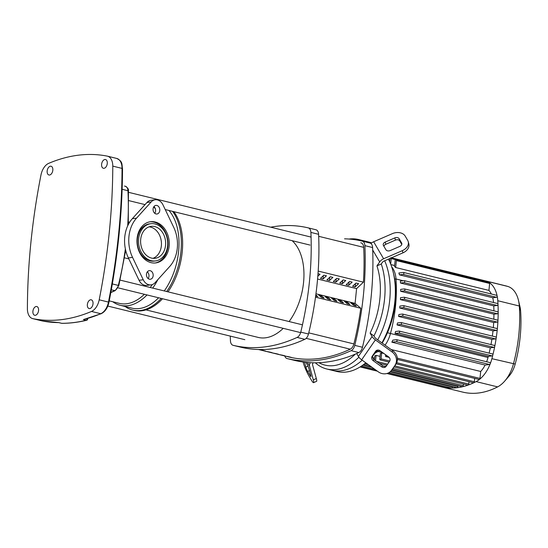 <?xml version="1.0" encoding="UTF-8"?>
<svg xmlns="http://www.w3.org/2000/svg" width="548" height="548" viewBox="0 0 548 548"><rect width="100%" height="100%" fill="white"/><g stroke="black" fill="none" stroke-linecap="round" stroke-linejoin="round"><path stroke-width="0.82" d="M361.064 242.867A216.638 131.582 -76.2 0 0 360.707 242.778L361.064 242.867A6.665 4.048 -76.2 0 1 363.694 247.354A216.638 131.582 -76.2 0 1 363.434 282.172M288.803 356.762L291.372 357.392A216.638 131.582 103.8 0 1 288.33 356.803L285.761 356.173A216.638 131.582 -76.2 0 0 288.803 356.762M282.371 355.186L284.946 355.816A216.638 131.582 103.8 0 1 281.898 355.227L279.329 354.59A216.638 131.582 -76.2 0 0 282.371 355.186M275.945 353.611L278.514 354.241A216.638 131.582 103.8 0 1 275.473 353.645L272.904 353.015A216.638 131.582 -76.2 0 0 275.945 353.611M269.513 352.028L272.089 352.659A216.638 131.582 103.8 0 1 269.041 352.069L266.472 351.439A216.638 131.582 -76.2 0 0 269.513 352.028M263.088 350.453L265.657 351.083A216.638 131.582 103.8 0 1 262.615 350.494L260.047 349.864A216.638 131.582 -76.2 0 0 263.088 350.453M258.498 349.521L288.632 356.912A216.638 131.582 -76.2 0 0 350.268 349.179A6.665 4.048 -76.2 0 0 353.885 343.925A216.638 131.582 -76.2 0 0 360.783 308.277L315.504 297.174M32.914 311.25A4.5 2.733 103.8 0 1 36.812 306.531A4.5 2.733 103.8 0 1 38.566 310.552A4.5 2.733 103.8 0 1 34.668 315.271A4.5 2.733 103.8 0 1 32.914 311.25M87.365 304.53A4.5 2.733 103.8 0 1 91.263 299.818A4.5 2.733 103.8 0 1 93.016 303.839A4.5 2.733 103.8 0 1 89.118 308.551A4.5 2.733 103.8 0 1 87.365 304.53M47.162 170.962A4.5 2.733 103.8 0 1 51.06 166.243A4.5 2.733 103.8 0 1 52.82 170.264A4.5 2.733 103.8 0 1 48.916 174.983A4.5 2.733 103.8 0 1 47.162 170.962M101.613 164.249A4.5 2.733 103.8 0 1 105.511 159.53A4.5 2.733 103.8 0 1 107.271 163.551A4.5 2.733 103.8 0 1 103.373 168.27A4.5 2.733 103.8 0 1 101.613 164.249M83.365 319.573L101.222 313.689A1.336 0.966 -113 0 1 100.736 313.723A235.715 143.165 103.8 0 1 83.365 319.573L86.248 320.279A1.336 0.993 76.5 0 0 86.618 320.285L86.618 320.285A1.336 1.336 0 0 0 87.598 319.333A1.336 0.39 -164.9 0 0 87.146 318.888A1.336 0.808 103.8 0 1 86.248 320.279C77.782 322.306 69.589 323.313 61.671 323.313A1.336 0.808 103.8 0 1 61.561 323.299A1.336 0.808 103.8 0 1 61.451 323.258M58.821 322.628L61.561 323.299A1.336 1.336 0 0 0 61.876 323.334L61.876 323.334A1.336 1.062 -89.9 0 1 61.671 323.313L58.794 322.601L42.223 320.95A1.336 1.062 -78.9 0 1 42.182 320.943A13.33 8.097 103.8 0 1 41.963 320.895A13.33 8.097 103.8 0 1 41.744 320.833M40.977 174.983A13.33 8.097 103.8 0 1 48.703 163.345A235.715 143.165 103.8 0 1 107.257 156.125A13.33 8.097 103.8 0 1 107.477 156.173A13.33 8.097 103.8 0 1 112.785 166.126A451.812 274.418 103.8 0 1 99.202 299.811A13.33 8.097 103.8 0 1 91.482 311.449A235.715 143.165 103.8 0 1 32.928 318.669A13.33 8.097 103.8 0 1 32.702 318.621A13.33 8.097 103.8 0 1 27.4 308.668A451.812 274.418 103.8 0 1 40.977 174.983M109.23 300.879L119.341 303.359A52.327 31.784 -76.2 0 0 144.35 294.283M150.234 287.495A52.327 31.784 -76.2 0 0 152.248 284.59M112.778 301.749A53.992 32.791 -76.2 0 0 120.231 305.291A53.992 32.791 -76.2 0 0 147.028 294.94M152.707 288.097A53.992 32.791 -76.2 0 0 157.886 279.583M120.231 305.291L131.801 308.127A53.992 32.791 -76.2 0 0 158.598 297.776M164.277 290.933A53.992 32.791 -76.2 0 0 178.593 251.505A53.992 32.791 -76.2 0 0 168.948 210.473M125.115 306.49A55.663 33.805 -76.2 0 0 132.691 310.065A55.663 33.805 -76.2 0 0 161.235 298.427M166.729 291.536A55.663 33.805 -76.2 0 0 180.922 251.696A55.663 33.805 -76.2 0 0 172.572 211.357M132.691 310.065L133.979 310.38A55.663 33.805 -76.2 0 0 162.523 298.742M168.017 291.851A55.663 33.805 -76.2 0 0 182.21 252.012A55.663 33.805 -76.2 0 0 173.853 211.672M128.835 258.896L124.547 257.841M149.083 226.838A16.098 12.46 -97 0 1 161.352 245.888A16.098 12.46 -97 0 1 152.967 258.327M128.41 221.919L129.65 222.221M155.317 208.685A52.327 31.784 -76.2 0 0 153.687 206.986M145.96 309.887L258.204 337.417A52.327 31.784 -76.2 0 0 283.213 328.348M289.097 321.553A52.327 31.784 -76.2 0 0 303.551 282.542A52.327 31.784 -76.2 0 0 292.159 240.695M355.159 286.899L352.59 286.268L356.022 283.056L358.591 283.686L355.159 286.899L355.501 283.542M353.748 305.387L350.898 302.948L353.467 303.585L356.323 306.017L353.748 305.387M353.323 305.024L353.467 303.585M348.734 285.323L346.165 284.693L349.59 281.48L352.159 282.11L348.734 285.323L349.076 281.96M347.322 303.811L344.466 301.373L347.042 302.003L349.891 304.441L347.322 303.811M346.891 303.448L347.042 302.003M342.301 283.748L339.733 283.117L343.164 279.905L345.733 280.535L342.301 283.748L342.644 280.384M340.89 302.236L338.041 299.797L340.609 300.427L343.466 302.866L340.89 302.236M340.466 301.866L340.609 300.427M335.876 282.172L333.307 281.542L336.732 278.322L339.301 278.959L335.876 282.172L336.219 278.809M334.465 300.66L331.609 298.222L334.184 298.852L337.034 301.29L334.465 300.66M334.033 300.29L334.184 298.852M329.444 280.59L326.875 279.959L330.307 276.747L332.876 277.377L329.444 280.59L329.786 277.233M328.033 299.085L325.183 296.646L327.752 297.276L330.608 299.715L328.033 299.085M327.608 298.715L327.752 297.276M323.019 279.014L320.45 278.384L323.875 275.171L326.444 275.802L323.019 279.014L323.361 275.658M321.608 297.502L318.751 295.064L321.327 295.694L324.176 298.133L321.608 297.502M321.176 297.139L321.327 295.694M317.998 273.733L320.018 274.226L317.799 276.302M315.812 294.906L317.751 296.557L315.662 296.043M317.573 279.028L356.59 288.604L355.09 303.4L360.796 308.277L315.504 297.167M315.956 293.803L355.09 303.4M318.183 271.075L363.447 282.179L356.59 288.604M270.698 227.194A230.181 139.809 103.8 0 1 308.236 227.879A6.665 4.048 103.8 0 1 308.25 227.886A6.665 4.048 103.8 0 1 310.894 232.414A230.181 139.809 103.8 0 1 300.763 332.115A6.665 4.048 103.8 0 1 297.105 337.424A230.181 139.809 103.8 0 1 233.106 345.315A6.665 4.048 103.8 0 1 233.085 345.315A6.665 4.048 103.8 0 1 230.448 340.788A230.181 139.809 103.8 0 1 230.27 336.102M240.791 347.199A6.665 4.048 -76.2 0 0 240.805 347.206A6.665 4.048 -76.2 0 0 240.819 347.206A230.181 139.809 -76.2 0 0 304.818 339.315A6.665 4.048 -76.2 0 0 308.476 334.006A230.181 139.809 -76.2 0 0 318.607 234.304A6.665 4.048 -76.2 0 0 315.963 229.776A6.665 4.048 -76.2 0 0 315.949 229.77L308.264 227.886L315.963 229.776M344.548 238.818A230.181 139.809 103.8 0 1 362.235 241.127A6.665 4.048 103.8 0 1 362.249 241.127A6.665 4.048 103.8 0 1 364.893 245.655A230.181 139.809 103.8 0 1 354.768 345.363A6.665 4.048 103.8 0 1 351.11 350.672A230.181 139.809 103.8 0 1 287.104 358.563A6.665 4.048 103.8 0 1 287.09 358.556A6.665 4.048 103.8 0 1 284.768 355.96M287.09 358.556L294.803 360.454A6.665 4.048 -76.2 0 0 294.803 360.454A6.665 4.048 -76.2 0 0 294.817 360.454L287.104 358.563M364.893 245.655L372.606 247.552A6.665 4.048 -76.2 0 0 369.962 243.024A6.665 4.048 -76.2 0 0 369.948 243.017L362.262 241.134L369.962 243.024M372.606 247.552A230.181 139.809 103.8 0 1 362.481 347.254L354.768 345.363M351.11 350.672L358.824 352.563A6.665 4.048 -76.2 0 0 362.481 347.254M358.824 352.563A230.181 139.809 103.8 0 1 294.817 360.454M363.995 241.558A66.657 40.484 -76.2 0 0 358.55 239.524A66.657 40.484 -76.2 0 0 349.001 239.051M373.955 335.931L374.674 337.15A3.336 1.404 34.6 0 0 376.312 338.842L392.971 350.864L392.032 351.919L375.373 339.897A6.665 2.808 -145.4 0 1 372.106 336.52L370.112 333.129L373.955 335.931A66.657 40.484 -76.2 0 0 384.559 299.092A66.657 40.484 -76.2 0 0 381.264 263.972L376.942 265.883L379.682 261.91A6.665 4.494 -30.4 0 1 383.614 258.759L402.321 250.648L402.931 252.854L384.223 260.964A3.336 2.247 149.6 0 0 382.257 262.54L381.264 263.972M389.697 300.359A66.657 40.484 -76.2 0 0 384.675 260.766A66.657 40.484 103.8 0 1 389.697 300.359A66.657 40.484 103.8 0 1 377.716 339.856A66.657 40.484 -76.2 0 0 389.697 300.359M369.14 242.819A66.657 40.484 -76.2 0 0 363.694 240.784A66.657 40.484 103.8 0 1 369.14 242.819M385.936 249.758L383.442 245.504A3.336 2.425 164.7 0 1 383.264 245.072A3.336 2.425 164.7 0 1 385.23 242.065L394.841 237.901A3.336 2.425 164.7 0 1 399.122 238.709L401.615 242.956A3.336 2.425 164.7 0 1 401.794 243.387A3.336 2.425 164.7 0 1 399.828 246.395L390.217 250.566A3.336 2.425 164.7 0 1 385.936 249.758M401.78 244.415L399.725 240.915A3.336 2.425 -15.3 0 0 395.45 240.106L385.833 244.278A3.336 2.425 -15.3 0 0 383.881 246.258M372.195 356.241L375.627 351.261A3.336 3.021 41.6 0 1 380.045 350.72L388.607 356.899A3.336 3.021 41.6 0 1 389.587 361.338L386.162 366.317A3.336 3.021 41.6 0 1 381.744 366.859L373.181 360.68A3.336 3.021 41.6 0 1 372.195 356.241L373.133 355.186A3.336 3.021 -138.4 0 0 374.12 359.618L382.682 365.797A3.336 3.021 -138.4 0 0 386.409 365.948M376.312 350.569L373.133 355.186M402.321 250.648A10.001 7.268 164.7 0 0 408.226 241.627A10.001 7.268 164.7 0 0 407.678 240.332L405.184 236.078A10.001 7.268 164.7 0 0 392.347 233.654L373.64 241.764A6.665 4.494 149.6 0 0 370.948 243.504M402.931 252.854A10.001 7.268 -15.3 0 0 408.829 243.833L408.226 241.627M356.673 353.529L358.385 356.44A6.665 2.808 34.6 0 0 361.653 359.81L378.312 371.832A10.001 9.056 41.6 0 0 390.936 371.003L391.875 369.948A10.001 9.056 -138.4 0 0 392.498 369.153L395.923 364.173A10.001 9.056 -138.4 0 0 392.971 350.864M392.498 369.153L391.56 370.208A10.001 9.056 41.6 0 1 390.936 371.003M391.56 370.208L395.923 364.173M392.032 351.919A10.001 9.056 41.6 0 1 394.992 365.235M355.33 354.111A63.328 38.463 103.8 0 1 318.936 362.708M376.942 265.883A63.328 38.463 103.8 0 1 370.112 333.129M315.353 362.797A66.657 40.484 -76.2 0 0 326.793 369.003A66.657 40.484 -76.2 0 0 358.899 357.2M305.9 362.338L307.038 364.276A3.336 0.438 66.6 0 1 308.887 368.605L310.812 375.606A3.336 0.438 66.6 0 1 310.887 376.538A3.336 0.438 66.6 0 1 310.168 375.688L307.675 371.434A3.336 0.438 66.6 0 1 305.825 367.105L304.476 362.18M313.189 362.783L313.059 362.975A3.336 2.247 149.6 0 0 312.6 364.92L316.333 378.538L313.305 379.853A10.001 1.315 66.6 0 1 313.545 382.655A10.001 1.315 66.6 0 1 311.38 380.1L308.887 375.853A10.001 1.315 66.6 0 1 303.332 362.858L303.099 362.002M313.305 379.853L309.565 366.235A6.665 4.494 -30.4 0 1 310.271 362.68M313.545 382.655L316.573 381.34A10.001 1.315 -113.4 0 0 316.333 378.538M365.797 362.803A66.657 40.484 103.8 0 1 337.075 371.523L331.93 370.263A66.657 40.484 -76.2 0 0 362.194 360.2A66.657 40.484 103.8 0 1 331.93 370.263L326.793 369.003M358.55 239.524L368.838 242.045A66.657 40.484 103.8 0 1 371.654 242.915M388.443 259.136A66.657 40.484 103.8 0 1 393.252 272.431A66.657 40.484 103.8 0 1 394.841 301.619A66.657 40.484 103.8 0 1 381.894 342.87M377.284 350.131A66.657 40.484 103.8 0 1 372.784 355.885L374.366 354.063A63.328 38.463 -76.2 0 0 377.558 350.083M382.203 343.096A63.328 38.463 -76.2 0 0 395.32 302.51A63.328 38.463 -76.2 0 0 393.813 274.781L393.252 272.431M375.428 352.802A107.942 65.561 -76.2 0 0 378.093 351.501A23.996 14.577 -76.2 0 0 379.73 350.514M385.066 345.158A23.996 14.577 -76.2 0 0 390.45 333.561A107.942 65.561 -76.2 0 0 395.999 278.98A23.996 14.577 -76.2 0 0 391.656 266.808M492.337 353.946A1 0.61 103.8 0 1 492.474 353.953A1 0.61 103.8 0 1 492.83 355.07A1 0.61 103.8 0 1 492.138 355.899L488.323 356.371A107.942 65.561 103.8 0 1 488.021 357.495A23.996 14.577 103.8 0 1 486.617 361.755M488.323 356.371L395.053 333.492A107.942 65.561 -76.2 0 0 395.56 331.499L399.067 331.067A1 0.61 -76.2 0 1 399.211 331.074L492.474 353.953M494.228 345.411A1 0.61 103.8 0 1 494.371 345.418A1 0.61 103.8 0 1 494.734 346.459A1 0.61 103.8 0 1 494.029 347.37L490.323 347.822A107.942 65.561 103.8 0 1 489.131 353.131M490.323 347.822L397.053 324.95A107.942 65.561 -76.2 0 0 397.458 322.964L400.965 322.532A1 0.61 -76.2 0 1 401.102 322.539L494.371 345.418M495.7 336.931A1 0.61 103.8 0 1 495.837 336.938A1 0.61 103.8 0 1 496.221 337.904A1 0.61 103.8 0 1 495.502 338.89L491.878 339.335A107.942 65.561 103.8 0 1 490.967 344.582M491.878 339.335L398.608 316.456A107.942 65.561 -76.2 0 0 398.91 314.49L402.431 314.052A1 0.61 -76.2 0 1 402.568 314.059L495.837 336.938M496.755 328.499A1 0.61 103.8 0 1 496.899 328.512A1 0.61 103.8 0 1 497.283 329.403A1 0.61 103.8 0 1 496.557 330.458L492.995 330.896A107.942 65.561 103.8 0 1 492.357 336.082M492.995 330.896L399.725 308.017A107.942 65.561 -76.2 0 0 399.924 306.065L403.486 305.626A1 0.61 103.8 0 1 403.629 305.633A1 0.61 103.8 0 1 403.999 306.633A1 0.61 103.8 0 1 403.287 307.579L399.725 308.017M497.406 320.121A1 0.61 103.8 0 1 497.543 320.128A1 0.61 103.8 0 1 497.94 320.95A1 0.61 103.8 0 1 497.207 322.08L493.686 322.512A107.942 65.561 103.8 0 1 493.316 327.629M493.686 322.512L400.417 299.64A107.942 65.561 -76.2 0 0 400.513 297.694L404.136 297.242A1 0.61 103.8 0 1 404.28 297.249A1 0.61 103.8 0 1 404.65 298.256A1 0.61 103.8 0 1 403.938 299.201L400.417 299.64M497.646 311.791A1 0.61 103.8 0 1 497.783 311.798A1 0.61 103.8 0 1 498.18 312.545A1 0.61 103.8 0 1 497.447 313.751L493.94 314.182A107.942 65.561 103.8 0 1 493.837 319.217M493.94 314.182L400.67 291.303A107.942 65.561 -76.2 0 0 400.67 289.371L404.376 288.919A1 0.61 103.8 0 1 404.513 288.926A1 0.61 103.8 0 1 404.89 289.926A1 0.61 103.8 0 1 404.177 290.872L400.67 291.303M497.461 303.517A1 0.61 103.8 0 1 497.598 303.524A1 0.61 103.8 0 1 497.995 304.202A1 0.61 103.8 0 1 497.262 305.476L493.748 305.907A107.942 65.561 103.8 0 1 493.919 310.853M493.748 305.907L400.485 283.028A107.942 65.561 -76.2 0 0 400.376 281.11L404.191 280.638A1 0.61 103.8 0 1 404.328 280.644A1 0.61 103.8 0 1 404.705 281.651A1 0.61 103.8 0 1 403.992 282.597L400.485 283.028M391.073 349.494L480.692 371.476L479.986 378.421A1 0.61 103.8 0 1 479.541 379.353A1 0.61 103.8 0 1 479.123 379.469L397.423 359.433M489.768 362.557A1 0.61 103.8 0 1 489.905 362.564A1 0.61 103.8 0 1 490.193 363.886A1 0.61 103.8 0 1 489.57 364.516L485.11 365.064A23.996 14.577 103.8 0 1 480.692 371.476M485.11 365.064L391.841 342.185A23.996 14.577 -76.2 0 0 392.827 340.137L396.499 339.678A1 0.61 -76.2 0 1 396.642 339.692L489.905 362.564M372.75 357.68L374.565 358.118M374.394 359.817L374.791 355.858A107.942 65.561 -76.2 0 0 376.086 355.385L380.072 356.364M381.661 352.933L381.052 358.878A1 0.61 103.8 0 1 380.189 359.926A1 0.61 103.8 0 1 379.798 359.036L380.353 353.57A107.942 65.561 -76.2 0 0 381.661 352.933L383.853 353.474M395.053 333.492L398.869 333.02A1 0.61 -76.2 0 0 399.581 332.074A1 0.61 -76.2 0 0 399.211 331.074M391.841 342.185L396.3 341.637A1 0.61 -76.2 0 0 397.012 340.692A1 0.61 -76.2 0 0 396.642 339.692M398.608 316.456L402.232 316.011A1 0.61 -76.2 0 0 402.944 315.066A1 0.61 -76.2 0 0 402.568 314.059M397.053 324.95L400.759 324.491A1 0.61 -76.2 0 0 401.472 323.546A1 0.61 -76.2 0 0 401.102 322.539M496.598 295.324A1 0.61 103.8 0 1 496.735 295.331A1 0.61 103.8 0 1 497.111 295.817A30.661 18.625 103.8 0 1 497.783 300.729A114.607 69.61 103.8 0 1 497.995 304.202A114.607 69.61 103.8 0 1 498.18 312.545A114.607 69.61 103.8 0 1 497.94 320.95A114.607 69.61 103.8 0 1 497.283 329.403A114.607 69.61 103.8 0 1 496.221 337.904A114.607 69.61 103.8 0 1 494.734 346.459A114.607 69.61 103.8 0 1 492.83 355.07A114.607 69.61 103.8 0 1 491.899 358.68A30.661 18.625 103.8 0 1 490.193 363.886A30.661 18.625 103.8 0 1 479.541 379.353A30.661 18.625 103.8 0 1 476.102 381.607A114.607 69.61 103.8 0 1 473.739 382.771A1 0.61 103.8 0 1 473.458 382.805L396.142 363.845M441.599 386.593A1 0.61 103.8 0 1 441.085 386.799L441.085 386.799A114.607 69.61 103.8 0 0 441.209 386.826A114.607 69.61 103.8 0 0 446.36 387.758A1 0.61 103.8 0 1 446.319 387.751L387.491 373.318M452.525 386.607L452.484 386.998A1 0.61 103.8 0 1 451.71 388.059A1 0.61 103.8 0 1 451.614 388.046L388.909 372.661M447.141 386.95A1 0.61 103.8 0 1 446.36 387.758A114.607 69.61 103.8 0 0 451.71 388.059A114.607 69.61 103.8 0 0 457.114 387.703A1 0.61 103.8 0 1 456.977 387.696L390.553 371.407M364.571 363.797A1 0.61 103.8 0 1 363.708 364.817A1 0.61 103.8 0 1 363.468 364.646M457.95 385.621L457.847 386.648A1 0.61 103.8 0 1 457.114 387.703A114.607 69.61 103.8 0 0 462.594 386.717A1 0.61 103.8 0 1 462.402 386.717L392.238 369.503M386.737 355.549L386.724 355.542A1 0.61 103.8 0 1 385.854 356.59A1 0.61 103.8 0 1 385.463 355.7L385.566 354.707M376.086 355.385L375.544 360.653M474.664 378.38L474.321 381.757A1 0.61 103.8 0 1 473.739 382.771A114.607 69.61 103.8 0 1 468.136 385.073A1 0.61 103.8 0 1 467.896 385.093L394.005 366.968M463.444 383.997L463.272 385.669A1 0.61 103.8 0 1 462.594 386.717A114.607 69.61 103.8 0 0 468.136 385.073A1 0.61 103.8 0 0 468.766 384.038L394.745 365.886M468.999 381.716L468.766 384.038M398.869 273L403.328 272.445A1 0.61 103.8 0 1 403.472 272.452A1 0.61 103.8 0 1 403.842 273.459A1 0.61 103.8 0 1 403.129 274.404L399.458 274.856A23.996 14.577 -76.2 0 0 398.869 273M483.877 280.501A114.607 69.61 103.8 0 1 484 280.528A114.607 69.61 103.8 0 1 484.124 280.562L484.124 280.562A114.607 69.61 103.8 0 1 486.309 281.165A30.661 18.625 103.8 0 1 489.364 282.617A1 0.61 103.8 0 1 489.638 283.46L488.932 290.406L395.663 267.527L396.368 260.581A1 0.61 -76.2 0 0 395.978 259.684L489.248 282.562A1 0.61 103.8 0 1 489.364 282.617A30.661 18.625 103.8 0 1 497.111 295.817A1 0.61 103.8 0 1 496.399 297.283L492.721 297.735L399.458 274.856M492.721 297.735A23.996 14.577 103.8 0 1 493.536 302.53M488.932 290.406A23.996 14.577 103.8 0 1 491.357 294.016M390.046 258.437A1 0.61 -76.2 0 0 389.984 258.731L389.683 261.718M394.629 265.499L390.861 264.581M390.683 264.109L391.245 258.574A1 0.61 -76.2 0 0 391.156 257.957M390.854 257.683L484.124 280.562A1 0.61 103.8 0 1 484.514 281.405M395.978 259.684A1 0.61 -76.2 0 0 395.108 260.738L394.526 266.465A23.996 14.577 -76.2 0 1 395.663 267.527M484 280.528L505.523 285.809A114.607 69.61 103.8 0 1 507.832 286.446A30.661 18.625 103.8 0 1 518.442 300.249A30.661 18.625 103.8 0 1 519.312 306.01A114.607 69.61 103.8 0 1 513.421 363.961A30.661 18.625 103.8 0 1 504.715 381.093A30.661 18.625 103.8 0 1 497.625 386.888A114.607 69.61 103.8 0 1 462.731 392.108L441.209 386.826M504.715 381.093L509.126 375.997A21.365 12.974 -76.2 0 0 515.189 364.064A105.312 63.965 -76.2 0 0 520.6 310.812A21.365 12.974 -76.2 0 0 519.997 306.805L518.442 300.249M156.865 205.459A4.336 3.357 83 0 0 155.906 205.397A4.336 3.357 83 0 0 153.063 209.494A4.336 3.357 83 0 0 156.002 213.939A4.336 3.357 83 0 0 156.968 214.001A4.336 3.357 83 0 0 159.804 209.905A4.336 3.357 83 0 0 156.865 205.459M150.241 270.712A4.336 3.357 83 0 0 149.275 270.65A4.336 3.357 83 0 0 146.439 274.747A4.336 3.357 83 0 0 149.378 279.192A4.336 3.357 83 0 0 150.337 279.254A4.336 3.357 83 0 0 153.18 275.158A4.336 3.357 83 0 0 150.241 270.712M154.721 226.571A16.098 12.46 83 0 0 151.152 226.351A16.098 12.46 83 0 0 140.596 241.558A16.098 12.46 83 0 0 151.522 258.081A16.098 12.46 83 0 0 155.091 258.3A16.098 12.46 83 0 0 165.64 243.093A16.098 12.46 83 0 0 154.721 226.571M149.953 221.81A20.762 16.07 -97 0 1 153.926 222.152A20.762 16.07 -97 0 1 168.01 243.065A20.762 16.07 -97 0 1 155.029 262.992M155.187 222.002A20.762 16.07 83 0 0 150.577 221.714A20.762 16.07 83 0 0 136.973 241.332A20.762 16.07 83 0 0 151.056 262.65A20.762 16.07 83 0 0 155.659 262.93A20.762 16.07 83 0 0 169.27 243.319A20.762 16.07 83 0 0 155.187 222.002M155.42 260.951L154.159 261.101A18.762 14.522 -97 0 1 150.001 260.848A18.762 14.522 -97 0 1 137.267 241.586A18.762 14.522 -97 0 1 149.57 223.858L150.823 223.7A18.762 14.522 -97 0 1 154.988 223.961A18.762 14.522 -97 0 1 167.715 243.223A18.762 14.522 -97 0 1 155.42 260.951A18.762 14.522 -97 0 1 151.255 260.69A18.762 14.522 -97 0 1 138.528 241.428A18.762 14.522 -97 0 1 150.823 223.7M169.702 266.506A31.332 24.249 83 0 0 173.689 227.256L162.996 204.89A10.001 7.741 83 0 0 155.214 199.773A10.001 7.741 83 0 0 151.145 201.979L136.541 218.145A31.332 24.249 83 0 0 132.554 257.396L143.24 279.761A10.001 7.741 83 0 0 151.029 284.871A10.001 7.741 83 0 0 155.098 282.665L169.702 266.506M147.302 271.863A4.336 3.357 -97 0 1 148.124 278.548M153.926 206.617A4.336 3.357 -97 0 1 154.755 213.302M151.029 284.871L146.843 285.392A10.001 7.741 -97 0 1 139.055 280.275L128.362 257.916A31.332 24.249 -97 0 1 132.356 218.659L146.953 202.5A10.001 7.741 -97 0 1 151.022 200.294L155.214 199.773M318.689 236.311L363.694 247.354M353.885 343.925L308.757 332.855M306.168 338.356L350.268 349.179M116.512 158.399A13.33 8.097 103.8 0 1 116.738 158.447C123.074 161.571 121.629 164.174 122.526 168.702C122.348 212.686 117.827 257.204 108.963 302.249L108.463 302.085A13.33 8.097 103.8 0 1 100.736 313.723L91.482 311.449M122.526 168.702A1.336 0.39 -179.8 0 0 122.04 168.4A451.812 274.418 103.8 0 1 108.463 302.085L99.202 299.811M107.477 156.173L116.738 158.447A13.33 8.097 103.8 0 1 122.04 168.4L112.785 166.126M42.258 320.957A1.336 1.062 -78.9 0 1 42.223 320.95L32.702 318.621M58.794 322.601A235.715 143.165 103.8 0 1 42.182 320.943L32.928 318.669M122.129 189.286L127.944 190.711A208.72 126.766 103.8 0 1 127.684 225.865M125.307 186.251L125.341 186.265A1.336 1.062 104.4 0 0 125.341 186.265A1.336 1.062 104.4 0 0 125.328 186.258L124.471 186.046A208.72 126.766 103.8 0 1 125.328 186.258A6.665 4.048 103.8 0 1 127.944 190.711A1.336 0.473 177 0 1 128.431 191.047L128.259 224.666M125.362 248.881A208.72 126.766 103.8 0 1 118.32 285.412L112.333 283.939M111.306 289.789L114.731 290.625A208.72 126.766 103.8 0 1 110.833 292.399M125.684 250.326L118.834 285.529L118.32 285.412A6.665 4.048 103.8 0 1 114.731 290.625A1.336 0.945 -115.5 0 0 115.238 290.584L110.799 292.591M87.207 318.648L86.735 318.785M233.085 345.315L240.805 347.206L233.106 345.315M310.894 232.414L318.607 234.304M308.476 334.006L300.763 332.115M297.105 337.424L304.818 339.315M385.833 244.278L385.23 242.065M395.45 240.106L394.841 237.901M399.725 240.915L399.122 238.709M401.862 243.853L401.615 242.956M376.072 350.761L375.627 351.261M382.682 365.797L381.744 366.859M374.12 359.618L373.181 360.68M383.614 258.759L373.64 241.764M372.709 250.025L379.682 261.91M361.653 359.81L375.373 339.897M372.106 336.52L358.385 356.44M310.764 375.428L310.168 375.688M309.456 370.667L307.675 371.434M307.99 366.167L305.825 367.105M307.36 362.475L309.565 366.235M382.689 352.631L378.093 351.501L377.291 350.439M488.021 357.495L387.463 332.746M403.246 280.754L395.999 278.98L394.69 279.103M492.138 355.899L398.869 333.02M489.57 364.516L396.3 341.637M495.502 338.89L402.232 316.011M494.029 347.37L400.759 324.491M496.557 330.458L403.287 307.579M452.484 386.998L390.217 371.722M371.948 367.242L362.94 365.03M457.847 386.648L391.498 370.373M368.462 364.721L364.598 363.776M474.321 381.757L396.725 362.721M389.779 361.022L381.052 358.878M479.986 378.421L397.355 358.152M463.272 385.669L392.998 368.427M384.97 366.461L382.915 365.954M387.655 364.146L376.647 361.447M497.447 313.751L404.177 290.872M497.207 322.08L403.938 299.201M496.399 297.283L403.129 274.404M497.262 305.476L403.992 282.597M395.786 259.69L391.245 258.574M489.638 283.46L396.368 260.581M394.622 265.533L390.875 264.616M497.783 300.729L519.312 306.01L520.6 310.812M491.899 358.68L515.189 364.064M507.832 286.446L486.309 281.165M497.625 386.888L476.102 381.607M143.24 279.761L139.055 280.275M132.554 257.396L128.362 257.916M136.541 218.145L132.356 218.659M151.145 201.979L146.953 202.5M108.963 302.249C107.709 307.901 105.134 311.716 101.222 313.689M87.598 319.333L87.831 318.47M61.876 323.334C69.856 323.341 78.111 322.327 86.618 320.285M125.341 186.265C127.787 187.738 128.821 189.334 128.431 191.047M118.834 285.529L115.238 290.584M244.84 339.678L107.819 306.065M310.017 245.072L165.229 209.555M154.187 206.849L153.824 206.76M145.049 204.609L128.766 200.616M311.065 237.092L128.492 192.307M302.455 324.827L120.142 280.11M300.626 332.615L117.95 287.81M496.899 328.512L403.629 305.633M360.105 366.934L377.401 371.174M386.909 373.51L441.085 386.799M361.605 365.968L374.599 369.153M360.481 366.694L376.709 370.674M371.106 366.633L363.708 364.817M389.059 362.105L380.189 359.926M389.176 357.406L385.854 356.59M386.909 365.221L379.298 363.358M497.783 311.798L404.513 288.926M497.543 320.128L404.28 297.249M496.735 295.331L403.472 272.452M497.598 303.524L404.328 280.644"/></g></svg>
